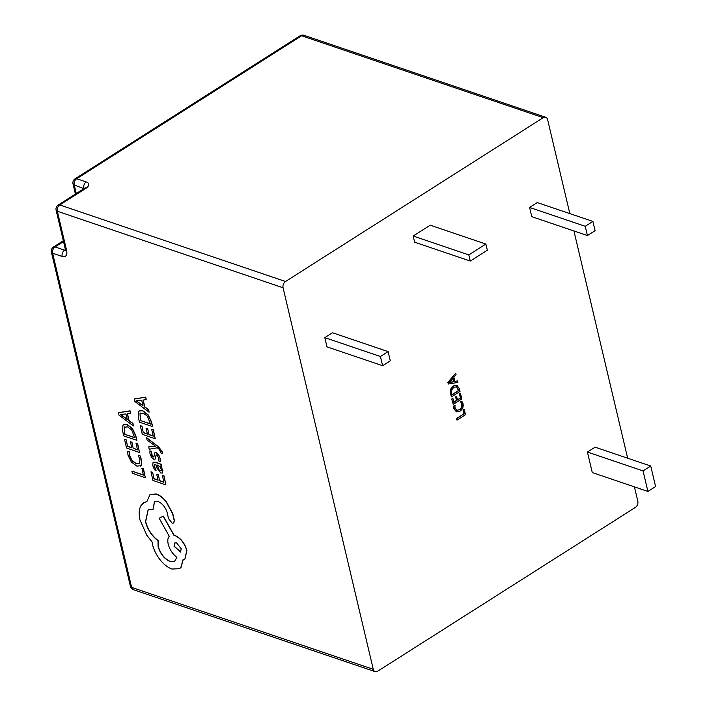 <?xml version="1.0" encoding="UTF-8"?>
<svg xmlns="http://www.w3.org/2000/svg" width="707" height="707" viewBox="0 0 707 707"><rect width="100%" height="100%" fill="white"/><g stroke="black" fill="none" stroke-linecap="round" stroke-linejoin="round"><path stroke-width="1.06" d="M487.335 250.198L470.261 261.051L414.629 242.183L413.171 236.032L430.236 225.18L485.877 244.048L487.335 250.198M470.261 261.051L468.812 254.9L413.171 236.032M468.812 254.9L485.877 244.048M390.299 360.844L382.62 365.722L326.979 346.854L324.796 337.628L332.476 332.75L388.116 351.609L390.299 360.844M382.62 365.722L380.437 356.496L324.796 337.628M380.437 356.496L388.116 351.609M595.1 230.659L587.42 235.537L531.779 216.678L529.596 207.443L537.276 202.564L592.917 221.424L595.1 230.659M587.42 235.537L585.237 226.311L529.596 207.443M585.237 226.311L592.917 221.424M655.592 486.557L647.912 491.436L592.272 472.568L587.42 452.056L595.1 447.178L650.74 466.037L655.592 486.557M647.912 491.436L643.061 470.924L587.42 452.056M643.061 470.924L650.74 466.037M463.023 409.945L464.269 409.459L465.515 414.709L456.978 420.135L456.342 418.65L463.933 413.816L463.023 409.945L464.269 409.459M456.978 420.135L456.66 418.756L463.933 413.816M464.252 413.931L463.341 410.051M460.566 401.717L461.821 401.231L463.032 403.706C463.562 406.923 462.537 409.415 459.957 411.191L456.545 411.889L453.876 408.743L453.647 406.118L454.787 405.394L455.131 408.248L456.828 410.458L459.25 409.751C461.264 408.416 462.095 406.507 461.733 404.006L460.566 401.717L461.821 401.231M459.568 409.857C461.583 408.531 462.413 406.613 462.051 404.112L461.733 404.006M462.051 404.112L460.884 401.823M456.669 410.396L459.25 409.751M454.194 408.858L453.647 406.118M453.965 406.225L455.105 405.5M456.386 411.828L453.876 408.743M459.232 393.932L460.487 393.445L461.786 398.951L453.258 404.369L451.693 399.013L452.948 398.527L453.867 402.398L456.678 400.613L455.502 396.883L456.439 396.282L457.615 400.021L460.531 398.165L459.232 393.932L460.487 393.445M460.531 398.165L459.55 394.038M457.553 399.747L460.213 398.059M456.678 400.613L455.502 396.883M455.821 396.989L456.757 396.397M453.806 402.133L456.36 400.507M453.258 404.369L451.693 399.013M452.012 399.119L452.948 398.527M459.356 388.656L460.018 391.448L451.481 396.866L450.801 393.976C450.138 390.635 451.101 387.966 453.691 385.969L456.881 385.333L459.356 388.656M452.091 394.895L458.755 390.662L456.66 386.747L454.044 387.33C451.976 388.779 451.207 390.794 451.738 393.384L452.091 394.895M451.481 396.866L450.483 393.87C449.82 390.529 450.783 387.86 453.373 385.863L456.722 385.28M452.029 394.63L458.436 390.556L456.501 386.694M448.114 382.611L455.697 373.181L456.05 374.683L453.903 377.246L454.91 381.48L457.535 380.94L457.889 382.434L448.441 383.989L447.796 382.505L455.697 373.181M453.885 381.727L453.081 378.298L449.325 382.681L453.885 381.727L452.851 378.572M454.866 381.312L457.535 380.94M448.441 383.989L447.796 382.505M449.007 382.575L453.567 381.621M158.58 446.824L146.676 437.721L147.003 439.993L155.549 446.232L148.779 446.806L149.15 449.254L157.308 447.796L159.199 449.29L161.09 453.001L162.53 453.505L162.522 452.1L158.58 446.824L146.508 437.827M161.647 466.496L161.169 464.411L155.213 462.343L153.083 462.272L152.694 465.427L154.506 469.819L156.079 470.367L154.055 466.081L154.303 464.393L155.77 464.455L156.963 468.114L160.896 473.107L162.628 472.771L162.725 470.279L160.215 466.001L161.823 466.39L161.337 464.305L155.381 462.237L153.172 462.228M162.389 473.045L162.893 470.164L160.401 465.948M156.079 470.367L154.232 465.966L154.4 464.34M164.006 475.864L162.363 475.458L163.936 482.262L159.579 480.751L158.368 474.68L156.715 474.273L158.094 480.23L153.949 478.789L152.632 472.258L150.971 471.843L152.951 480.424L165.915 484.922L164.006 475.864L162.363 475.458M158.05 480.053L154.117 478.683M163.891 482.077L159.747 480.636M140.631 466.09L141.285 465.533L141.736 460.425L139.915 455.555L138.139 455.105L140.004 459.709L139.208 463.872M139.792 463.403L136.478 463.757L132.174 460.646L129.69 455.608L129.549 451.95L127.631 451.455L128.011 455.22L131.334 461.998L136.928 466.152L141.117 465.639L141.559 460.531L139.915 455.555M66.591 250.393A9.527 5.037 -122.4 0 1 62.172 256.447L52.627 253.212L131.626 587.384L373.269 669.308L283.074 287.776L57.329 211.234L66.591 250.393A4.763 2.218 166.7 0 1 65.362 249.324L65.495 250.888L66.202 250.092M131.891 471.127L132.395 473.283L145.35 477.782L143.494 468.891L142.01 468.379L143.38 475.122L131.891 471.127L143.335 474.936M137.609 443.448L135.956 443.042L137.529 449.846L133.172 448.335L131.962 442.273L130.477 441.751L131.688 447.823L127.543 446.382L126.226 439.842L124.565 439.436L126.544 448.008L139.509 452.515L137.609 443.448L135.956 443.042M131.643 447.637L127.711 446.267M137.494 449.67L133.34 448.229M136.707 440.408L135.647 435.83L132.333 428.734L126.924 424.545L123.734 424.58L122.903 425.455L122.647 431.155L123.743 435.91L136.875 440.302L135.815 435.724L132.509 428.619L127.092 424.43L123.822 424.527M130.441 413.312L130.061 410.829L118.564 412.667L118.926 415.08L133.358 425.923L132.81 423.546L128.895 420.718L127.287 413.781L130.441 413.312L129.894 410.935L118.396 412.782M133.358 425.923L132.978 423.44L129.063 420.612L127.472 413.754M155.072 459.143L156.203 454.999L156.963 454.769M154.038 456.757L153.278 456.916L152.235 455.971L151.475 451.42L149.902 450.872L149.972 453.655L151.466 457.199L153.755 459.223L155.08 459.143L155.885 456.89M155.708 457.005L156.035 455.105L156.795 454.875L158.615 457.774L158.509 460.893L160.189 461.477L160.153 458.33L158.615 454.601L156.309 452.568L154.939 452.736M160.189 461.477L159.985 458.436L158.448 454.716L156.141 452.674L155.027 452.648M153.339 429.732L151.696 429.326L153.269 436.139L148.903 434.619L147.701 428.557L146.049 428.15L147.427 434.107L143.274 432.666L141.957 426.127L140.295 425.72L142.284 434.292L155.24 438.8L153.339 429.732L151.696 429.326M147.383 433.921L143.441 432.56M153.225 435.954L149.08 434.513M152.438 426.692L151.386 422.114L148.072 415.018L142.655 410.829L139.473 410.864L138.643 411.739L138.386 417.439L139.482 422.194L152.615 426.586L151.554 422.008L148.24 414.912L142.832 410.714L139.553 410.811M146.172 399.596L145.792 397.113L134.303 398.96L134.666 401.364L149.089 412.208L148.541 409.839L144.626 407.002L143.026 400.065L146.172 399.596L145.624 397.228L134.136 399.066M149.089 412.208L148.709 409.724L144.794 406.896L143.212 400.038M173.683 523.039L174.408 520.617L172.791 513.636L166.154 501.413C162.981 497.666 159.72 495.192 156.38 493.99L150.114 494.44M153.172 509.164L154.382 501.643L158.006 501.475C162.248 503.331 165.297 507.007 167.161 512.495L168.469 518.505L172.172 523.171L173.595 523.092L174.231 520.723L172.623 513.742L165.977 501.519C162.813 497.772 159.552 495.298 156.212 494.105L150.034 494.493L146.853 501.634L143.724 502.765L141.055 505.496C139.014 509.067 138.66 513.883 139.986 519.937L146.87 535.393L152.129 542.013L152.571 544.673C153.834 549.94 156.362 554.995 160.144 559.829C163.891 564.469 167.815 567.544 171.942 569.047L179.507 568.684L180.833 567.562L183.06 559.626L184.934 559.016L186.728 550.55C184.527 543.162 180.541 538.142 174.77 535.508L173.851 535.19L163.193 516.243L159.163 518.213L169.282 536.321C167.789 537.877 167.435 540.475 168.204 544.116C169.733 549.639 172.623 554.058 176.865 557.363L174.656 561.305L170.025 561.517C164.263 558.884 160.277 553.864 158.076 546.476L158.006 540.678C151.855 536.074 147.683 529.764 145.492 521.739L148.099 509.871L153.339 509.049L154.471 501.59M174.744 561.243L170.201 561.411C164.431 558.769 160.445 553.758 158.244 546.37L158.174 540.572C152.023 535.968 147.851 529.649 145.66 521.633L148.178 509.818M185.022 558.963L186.895 550.444C184.695 543.056 180.709 538.036 174.947 535.402L174.019 535.075L163.37 516.128L159.163 518.213M179.596 568.622L181.001 567.456L183.237 559.511M146.853 501.546L143.813 502.712M634.418 486.858L637.802 501.157A4.763 3.385 108.7 0 1 635.354 507.423L377.644 671.243A4.763 3.385 108.7 0 1 375.152 671.65A4.763 3.385 108.7 0 1 373.269 669.308M285.513 281.501L543.223 117.689L301.589 35.757L76.692 178.712L86.236 181.946A9.527 4.436 -13.3 0 1 85.768 188.442L59.777 204.959L285.513 281.501A4.763 3.385 108.7 0 0 283.074 287.776M304.09 35.35A4.763 4.763 0 0 0 299.998 35.845A4.763 2.519 -122.4 0 1 301.589 35.757A4.763 3.385 -71.3 0 1 304.09 35.35L545.724 117.274A4.763 3.385 108.7 0 1 547.607 119.616L569.824 213.594M573.934 230.968L627.648 458.207M545.724 117.274A4.763 3.385 108.7 0 0 543.223 117.689M145.35 477.782L143.318 468.997L141.842 468.485M139.739 455.662L138.139 455.105M139.624 463.509L136.31 463.863L132.006 460.761L129.514 455.723L129.549 451.95M129.381 452.065L127.631 451.455M140.72 466.037L141.285 465.533M133.172 448.335L131.962 442.273M131.794 442.379L130.309 441.866M127.543 446.382L126.226 439.842M126.049 439.948L124.565 439.436M139.509 452.515L137.432 443.554M124.741 434.275L134.728 437.748L131.679 429.909L127.49 426.816L124.264 427.373L124.741 434.275L134.692 437.562M124.821 426.781L124.264 427.373L124.909 434.169M124.909 426.728L124.432 427.267M127.269 419.525L125.979 413.94L120.323 414.523L127.269 419.525M120.508 414.47L127.207 419.242M159.579 480.751L158.368 474.68M158.2 474.795L156.715 474.273M153.949 478.789L152.632 472.258M152.456 472.364L150.971 471.843M165.915 484.922L163.838 475.97M158.978 469.987L160.277 470.95L161.214 470.721L161.267 469.271L159.985 466.744L157.007 464.888L158.978 469.987L160.445 470.844L161.39 470.615M160.445 470.844L161.214 470.721M157.237 464.967L159.146 469.881M154.771 452.842L153.861 456.872L153.11 457.022L152.235 455.971M153.861 456.872L153.278 456.916M152.058 456.077L151.333 454.318L151.475 451.42M151.307 451.526L149.725 450.978M156.203 454.999L156.795 454.875M154.842 446.223L148.611 446.921M162.53 453.505L162.354 452.206L158.412 446.93M148.903 434.619L147.701 428.557M147.533 428.663L146.049 428.15M143.274 432.666L141.957 426.127M141.789 426.233L140.295 425.72M155.24 438.8L153.172 429.838M140.472 420.559L150.467 424.032L147.41 416.193L143.229 413.1L140.004 413.657L140.472 420.559L150.423 423.847M140.56 413.065L140.004 413.657L140.649 420.453M140.64 413.012L140.172 413.551M143.008 405.809L141.709 400.224L136.062 400.816L143.008 405.809M136.239 400.754L142.938 405.535M181.222 548.747L176.564 542.879L174.753 542.958L174.037 546.255L180.506 552.043L181.222 548.747M174.841 542.905L174.205 546.14L180.594 551.981M63.533 241.564L55.075 246.937L64.611 250.172L65.433 249.651M83.903 188.698L74.253 184.987L76.276 193.55M84.301 188.442A4.763 2.218 -13.3 0 0 83.788 188.221A4.763 3.385 -71.3 0 1 86.236 181.946M85.768 188.442A4.763 2.519 -122.4 0 0 84.177 188.522L58.186 205.048A4.763 4.763 0 0 0 56.109 210.165L65.362 249.324M56.109 210.165A4.763 2.218 166.7 0 0 57.329 211.234A4.763 3.385 -71.3 0 1 59.777 204.959A4.763 2.519 -122.4 0 0 58.186 205.048M76.692 178.712A4.763 2.519 -122.4 0 0 75.11 178.791A4.763 4.763 0 0 0 73.024 183.908A4.763 2.218 166.7 0 0 74.253 184.987A4.763 3.385 -71.3 0 1 76.692 178.712M65.521 250.305A4.763 2.519 57.6 0 1 64.611 250.172A4.763 3.385 -71.3 0 0 62.172 256.447M133.508 589.726A4.763 3.385 -71.3 0 1 131.626 587.384A4.763 2.218 -13.3 0 1 130.406 586.306A4.763 4.763 0 0 0 133.508 589.726L375.152 671.65M53.485 247.017A4.763 4.763 0 0 0 51.408 252.134A4.763 2.218 166.7 0 0 52.627 253.212A4.763 3.385 -71.3 0 1 55.075 246.937A4.763 2.519 -122.4 0 0 53.485 247.017L63.338 240.76M84.973 188.301L85.167 187.717L84.177 188.522M299.998 35.845L75.11 178.791M75.428 194.08L73.024 183.908M51.408 252.134L130.406 586.306"/></g></svg>
